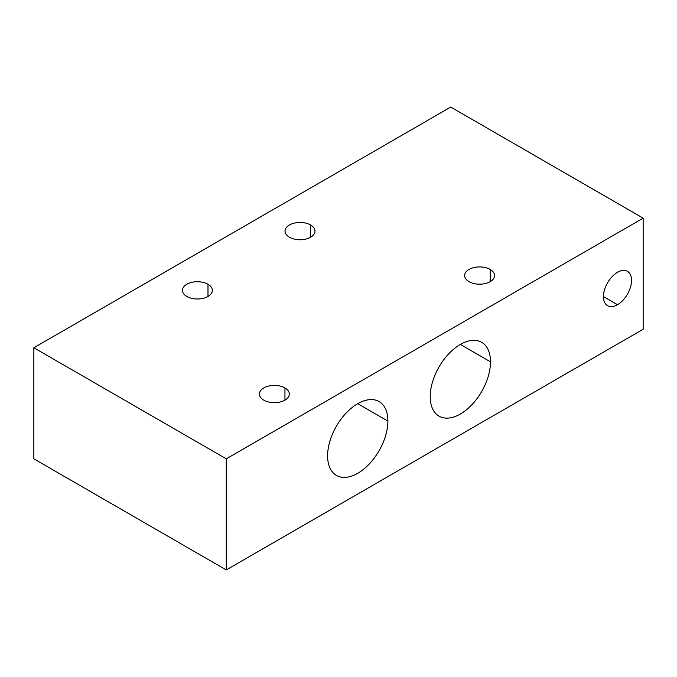 <?xml version="1.0" encoding="UTF-8"?>
<svg xmlns="http://www.w3.org/2000/svg" width="677" height="677" viewBox="0 0 677 677"><rect width="100%" height="100%" fill="white"/><g stroke="black" fill="none" stroke-linecap="round" stroke-linejoin="round"><path stroke-width="1.02" d="M226.262 569.932L643.15 329.242L643.15 218.155L450.738 107.068L33.85 347.758L226.262 458.845L643.15 218.155L450.738 107.068L33.85 347.758L33.85 458.845L226.262 569.932L643.15 329.242L643.15 218.155L226.262 458.845L226.262 569.932L226.262 458.845L33.85 347.758L33.85 458.845L226.262 569.932M263.785 400.149A14.97 8.64 0 0 0 280.092 402.028A14.97 8.64 0 0 0 289.333 394.039A14.97 8.64 0 0 0 284.949 387.929L284.949 400.149L284.949 387.929A14.97 8.64 0 0 0 268.634 386.059A14.97 8.64 0 0 0 259.401 394.039A14.97 8.64 0 0 0 263.785 400.149A14.97 8.64 180 0 1 263.785 387.929A14.97 8.64 180 0 1 284.949 387.929A14.97 8.64 180 0 1 284.949 400.149A14.97 8.64 180 0 1 263.785 400.149M490.182 269.438A14.97 8.64 180 0 1 490.182 281.657A14.97 8.64 180 0 1 469.017 281.657A14.97 8.64 180 0 1 469.017 269.438A14.97 8.64 180 0 1 490.182 269.438L490.182 281.657L490.182 269.438A14.97 8.64 0 0 0 473.875 267.567A14.97 8.64 0 0 0 464.634 275.547A14.97 8.64 0 0 0 469.017 281.657A14.97 8.64 0 0 0 485.324 283.536A14.97 8.64 0 0 0 494.565 275.547A14.97 8.64 0 0 0 490.182 269.438M310.599 225.001A14.97 8.64 180 0 1 310.599 237.221A14.97 8.64 180 0 1 289.434 237.221A14.97 8.64 180 0 1 289.434 225.001A14.97 8.64 180 0 1 310.599 225.001L310.599 237.221L310.599 225.001A14.97 8.64 0 0 0 294.292 223.131A14.97 8.64 0 0 0 285.051 231.111A14.97 8.64 0 0 0 289.434 237.221A14.97 8.64 0 0 0 305.742 239.099A14.97 8.64 0 0 0 314.983 231.111A14.97 8.64 0 0 0 310.599 225.001M207.983 284.255A14.97 8.64 180 0 1 207.983 296.475A14.97 8.64 180 0 1 186.818 296.475A14.97 8.64 180 0 1 186.818 284.255A14.97 8.64 180 0 1 207.983 284.255L207.983 296.475L207.983 284.255A14.97 8.64 0 0 0 191.676 282.377A14.97 8.64 0 0 0 182.435 290.365A14.97 8.64 0 0 0 186.818 296.475A14.97 8.64 0 0 0 203.125 298.345A14.97 8.64 0 0 0 212.366 290.365A14.97 8.64 0 0 0 207.983 284.255M617.492 304.709A19.845 11.458 -60 0 1 603.469 296.611A19.845 11.458 -60 0 1 617.492 272.306A19.845 11.458 -60 0 1 631.523 280.413A19.845 11.458 -60 0 1 617.492 304.709L603.469 296.611L617.492 304.709A19.845 11.458 120 0 0 630.456 287.226A19.845 11.458 120 0 0 627.418 271.325A19.845 11.458 120 0 0 617.492 272.306A19.845 11.458 120 0 0 604.536 289.798A19.845 11.458 120 0 0 607.574 305.691A19.845 11.458 120 0 0 617.492 304.709M327.6 455.883A42.634 24.609 -60 0 1 357.744 403.67A42.634 24.609 -60 0 1 387.887 421.077A42.634 24.609 -60 0 1 357.744 473.282A42.634 24.609 -60 0 1 327.6 455.883A42.634 24.609 120 0 0 336.427 475.398A42.634 24.609 120 0 0 369.278 463.973A42.634 24.609 120 0 0 387.887 421.077A42.634 24.609 120 0 0 379.052 401.563A42.634 24.609 120 0 0 346.209 412.978A42.634 24.609 120 0 0 327.6 455.883M430.217 396.637A42.634 24.609 -60 0 1 460.36 344.424A42.634 24.609 -60 0 1 490.503 361.831A42.634 24.609 -60 0 1 460.36 414.036A42.634 24.609 -60 0 1 430.217 396.637A42.634 24.609 120 0 0 439.043 416.152A42.634 24.609 120 0 0 471.894 404.728A42.634 24.609 120 0 0 490.503 361.831A42.634 24.609 120 0 0 481.677 342.317A42.634 24.609 120 0 0 448.826 353.732A42.634 24.609 120 0 0 430.217 396.637M357.744 403.67L387.887 421.077L357.744 403.67M460.36 344.424L490.503 361.831L460.36 344.424"/></g></svg>
